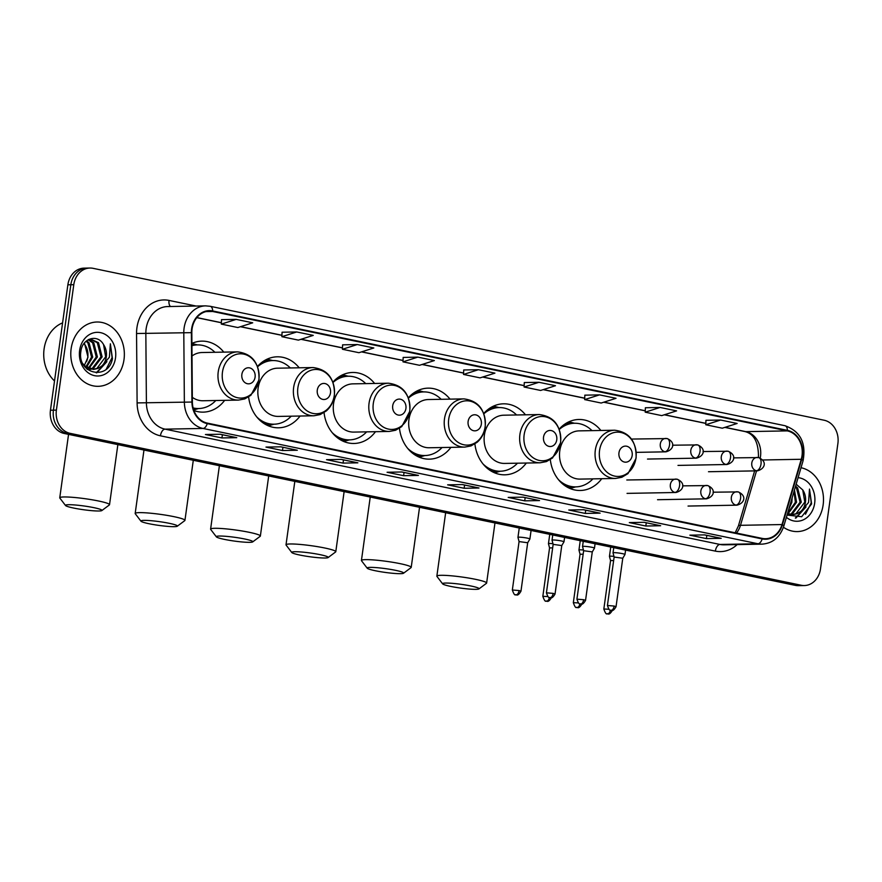 <?xml version="1.0" encoding="UTF-8"?>
<svg xmlns="http://www.w3.org/2000/svg" width="882" height="882" viewBox="0 0 882 882"><rect width="100%" height="100%" fill="white"/><g stroke="black" fill="none" stroke-linecap="round" stroke-linejoin="round"><path stroke-width="1.32" d="M550.313 459.643A35.512 29.58 89 0 0 580.257 490.491A35.512 29.58 89 0 0 601.745 478.706M474.891 443.966A35.512 29.58 89 0 0 504.835 474.814A35.512 29.58 89 0 0 526.322 463.039M399.469 428.299A35.512 29.58 89 0 0 429.413 459.147A35.512 29.58 89 0 0 450.911 447.361M324.047 412.633A35.512 29.58 89 0 0 353.991 443.481A35.512 29.58 89 0 0 375.489 431.695M248.636 396.955A35.512 29.58 89 0 0 278.58 427.803A35.512 29.58 89 0 0 300.067 416.028M193.908 410.538A35.512 29.58 89 0 0 203.158 412.137A35.512 29.58 89 0 0 224.645 400.351M299.185 367.794A35.512 29.58 89 0 0 277.279 356.802A35.512 29.58 89 0 0 257.5 366.46M374.607 383.461A35.512 29.58 89 0 0 352.701 372.469A35.512 29.58 89 0 0 332.922 382.138M450.029 399.138A35.512 29.58 89 0 0 428.123 388.146A35.512 29.58 89 0 0 408.333 397.804M525.452 414.805A35.512 29.58 89 0 0 503.534 403.813A35.512 29.58 89 0 0 483.755 413.471M600.874 430.471A35.512 29.58 89 0 0 578.956 419.479A35.512 29.58 89 0 0 559.177 429.148M223.774 352.127A35.512 29.58 89 0 0 201.857 341.136A35.512 29.58 89 0 0 191.901 343.407M89.942 268.04L84.011 268.15A20.099 16.736 89 0 0 67.87 284.809L50.461 410.229A20.099 16.736 89 0 0 64.232 433.47L795.299 585.361A20.099 16.736 89 0 0 798.419 585.659L801.385 585.604A20.099 16.736 89 0 1 798.265 585.306A20.099 16.736 89 0 0 801.385 585.604L804.351 585.549A20.099 16.736 89 0 0 820.492 568.879L837.9 443.459A20.099 16.736 89 0 0 824.13 420.229L93.062 268.326A20.099 16.736 89 0 0 89.942 268.04A20.099 16.736 89 0 0 73.79 284.699L56.393 410.119A20.099 16.736 89 0 0 70.163 433.36L801.231 585.251A20.099 16.736 89 0 0 804.351 585.549M56.393 410.119L53.427 410.174A20.099 16.736 89 0 0 67.197 433.415L798.265 585.306L67.197 433.415A20.099 16.736 89 0 1 53.427 410.174L70.836 284.754L53.427 410.174L50.461 410.229M86.976 268.095A20.099 16.736 89 0 0 70.836 284.754A20.099 16.736 89 0 1 86.976 268.095M71.144 348.677A32.16 26.791 89 0 0 98.156 386.316A32.16 26.791 89 0 0 123.998 359.647A32.16 26.791 89 0 0 96.987 322.007A32.16 26.791 89 0 0 71.144 348.677A32.16 26.791 89 0 0 98.156 386.316A32.16 26.791 89 0 0 123.998 359.647A32.16 26.791 89 0 0 96.987 322.007A32.16 26.791 89 0 0 71.144 348.677M783.437 527.249A32.16 26.791 89 0 0 797.306 531.581A32.16 26.791 89 0 0 823.138 504.912A32.16 26.791 89 0 0 801.021 467.725A32.16 26.791 89 0 1 823.138 504.912A32.16 26.791 89 0 1 797.306 531.581A32.16 26.791 89 0 1 783.437 527.249M192.067 328.942A21.444 17.86 -91 0 1 209.288 311.159A21.444 17.86 -91 0 1 212.606 311.478L787.339 430.89A21.444 17.86 -91 0 1 801.242 459.279L782.003 524.558A21.444 17.86 -91 0 1 765.554 538.715A21.444 17.86 -91 0 1 762.235 538.406L207.303 423.106A21.444 17.86 -91 0 1 192.375 402.049L191.824 332.657A21.444 17.86 -91 0 1 192.067 328.942M191.626 328.843A21.973 18.302 89 0 0 191.372 332.657L191.934 402.049A21.973 18.302 89 0 0 207.237 423.636L762.158 538.935A21.973 18.302 89 0 0 782.422 524.735L801.672 459.467A21.973 18.302 89 0 0 787.417 430.361L212.683 310.949A21.973 18.302 89 0 0 191.626 328.843M705.953 420.306L720.627 420.03L705.776 424.76L705.953 420.306M660.078 407.451L645.216 412.181L661.732 415.609L676.593 410.88L660.078 407.451L645.392 407.749M599.517 394.871L584.667 399.601L601.171 403.03L616.033 398.3L599.517 394.871L584.843 395.169M524.283 382.556L538.968 382.292L524.106 387.022L524.283 382.556M221.503 319.648L236.189 319.383L221.327 324.113L221.503 319.648M282.064 332.227L296.738 331.963L281.887 336.692L282.064 332.227M357.298 344.542L342.437 349.272L358.952 352.701L373.814 347.971L357.298 344.542L342.613 344.84M417.848 357.122L402.997 361.852L419.512 365.291L434.363 360.562L417.848 357.122L403.173 357.43M463.723 369.977L478.408 369.712L463.546 374.442L463.723 369.977M600.102 513.159L585.273 513.434L568.758 509.994L583.586 509.73L600.102 513.159A5.358 2.911 -78.3 0 1 599.738 513.126L583.399 509.73M660.651 525.738L645.822 526.014L629.307 522.585L644.136 522.309L660.651 525.738A5.358 2.911 -78.3 0 1 660.298 525.705L660.144 525.672A5.358 2.911 -78.3 0 0 660.298 525.705M721.211 538.329L706.383 538.593L689.867 535.165L704.696 534.889L721.211 538.329A5.358 2.911 -78.3 0 1 720.848 538.296L704.509 534.9M418.432 475.42L403.603 475.685L387.088 472.256L401.916 471.98L418.432 475.42A5.358 2.911 -78.3 0 1 418.068 475.387L401.729 471.991L417.925 475.343A5.358 2.911 -78.3 0 0 418.068 475.387M357.872 462.83L343.043 463.105L326.527 459.676L341.356 459.401L357.872 462.83A5.358 2.911 -78.3 0 1 357.519 462.796L341.18 459.401M297.322 450.25L282.494 450.526L265.978 447.086L280.807 446.821L297.322 450.25A5.358 2.911 -78.3 0 1 296.958 450.217L296.815 450.184A5.358 2.911 -78.3 0 0 296.958 450.217M236.762 437.67L221.933 437.935L205.418 434.506L220.246 434.242L236.762 437.67A5.358 2.911 -78.3 0 1 236.409 437.637L220.059 434.242M539.541 500.579L524.713 500.844L508.197 497.415L523.026 497.15L539.541 500.579A5.358 2.911 -78.3 0 1 539.189 500.546L539.034 500.513A5.358 2.911 -78.3 0 0 539.189 500.546M478.981 488L464.153 488.264L447.637 484.835L462.466 484.56L478.981 488A5.358 2.911 -78.3 0 1 478.628 487.967L462.289 484.571M705.776 424.76L722.292 428.2L737.143 423.47L720.627 420.03M281.887 336.692L298.403 340.121L313.253 335.392L296.738 331.963M221.327 324.113L237.842 327.542L252.704 322.812L236.189 319.383M524.106 387.022L540.622 390.45L555.484 385.721L538.968 382.292M463.546 374.442L480.062 377.871L494.923 373.141L478.408 369.712M464.153 488.264L464.605 485.045M462.322 484.571L478.485 487.922A5.358 2.911 -78.3 0 0 478.628 487.967M524.713 500.844L525.165 497.635M221.933 437.935L222.385 434.727M220.092 434.242L236.255 437.593A5.358 2.911 -78.3 0 0 236.409 437.637M282.494 450.526L282.935 447.306M343.043 463.105L343.495 459.886M341.213 459.401L357.364 462.763A5.358 2.911 -78.3 0 0 357.519 462.796M403.603 475.685L404.044 472.465M706.383 538.593L706.824 535.374M704.542 534.9L720.704 538.252A5.358 2.911 -78.3 0 0 720.848 538.296M645.822 526.014L646.274 522.794M585.273 513.434L585.714 510.215M583.432 509.73L599.595 513.092A5.358 2.911 -78.3 0 0 599.738 513.126M402.997 361.852L403.173 357.397M342.437 349.272L342.613 344.807M584.667 399.601L584.843 395.136M645.216 412.181L645.392 407.716M62.578 322.878A33.494 27.904 89 0 0 44.1 348.919A33.494 27.904 89 0 0 54.519 380.969M86.612 340.805L89.071 342.833L92.709 357.067L86.524 367.232M86.083 341.257L87.891 342.855L91.541 357.089L85.929 366.813M88.575 339.537L93.779 342.745L97.417 356.978L88.906 368.5M88.321 368.742L87.109 369.139M88.134 339.779L92.599 342.767L96.248 357.001L88.31 368.235M87.726 368.522L86.811 368.885M88.95 339.35L90.736 339.14L98.486 342.668L102.125 356.89L93.327 368.533L91.276 369.183M90.692 369.293L87.406 369.393M90.151 339.173L97.307 342.69L100.956 356.912L92.158 368.555L90.692 369.062M90.107 369.205L88.343 369.459M88.928 369.459L87.516 369.481M103.58 344.653C97.648 333.462 82.224 338.302 80.901 351.29C76.833 374.023 108.376 381.079 112.455 358.665L110.36 343.815L109.412 357.177L102.069 365.798A15.137 12.613 89 0 0 106.314 356.813A15.137 12.613 89 0 0 103.58 344.653L105.664 356.824L96.866 368.467L93.051 369.371M102.069 365.798L98.034 368.444L93.635 369.382L84.815 365.876L82.875 363.693M93.635 369.382L85.091 367.077M84.429 342.988L88.002 357.144L84.352 365.424M86.502 361.675A15.137 12.613 89 0 0 87.77 357.155A15.137 12.613 89 0 0 83.966 343.594M79.623 350.43A21.841 18.191 89 0 0 94.583 375.677A21.841 18.191 89 0 0 115.52 357.894A21.841 18.191 89 0 0 100.559 332.646A21.841 18.191 89 0 0 79.623 350.43M110.36 343.815L112.091 357.563L106.347 368.985M105.796 362.932L96.204 372.799M106.887 361.664L96.755 372.81M73.537 508.032A18.423 1.896 -172.1 0 0 101.849 510.568A18.423 1.896 -172.1 0 0 93.922 507.668A18.423 1.896 -172.1 0 0 74.441 504.934A18.423 1.896 -172.1 0 0 65.544 505.529A18.423 1.896 -172.1 0 0 73.537 508.032M65.544 505.529L59.855 498.076A25.126 2.58 7.9 0 1 59.756 497.801A25.126 2.58 7.9 0 1 73.107 497.36A25.126 2.58 7.9 0 1 98.541 500.998A25.126 2.58 7.9 0 1 109.522 504.702A25.126 2.58 7.9 0 1 109.357 504.945L101.849 510.568M255.085 377.165A8.037 6.692 89 0 0 249.573 367.871A8.037 6.692 89 0 0 241.866 374.42A8.037 6.692 89 0 0 247.379 383.714A8.037 6.692 89 0 0 255.085 377.165M192.342 397.352A24.123 20.088 89 0 0 202.948 400.748L238.482 400.097A24.123 20.088 89 0 1 218.229 371.873A24.123 20.088 89 0 1 237.6 351.874L202.066 352.524A24.123 20.088 89 0 0 192.011 355.986M214.91 352.282A31.829 26.504 89 0 0 197.48 344.895A31.829 26.504 89 0 0 191.923 345.711M197.48 344.895L196.002 344.928A31.829 26.504 89 0 0 191.923 345.38M193.202 408.278A31.829 26.504 89 0 0 197.16 408.564L198.637 408.531A31.829 26.504 89 0 0 215.792 400.516M193.114 407.936A31.829 26.504 89 0 0 198.637 408.531M148.948 523.71A18.423 1.896 -172.1 0 0 177.271 526.234A18.423 1.896 -172.1 0 0 169.344 523.335A18.423 1.896 -172.1 0 0 149.863 520.601A18.423 1.896 -172.1 0 0 140.966 521.196A18.423 1.896 -172.1 0 0 148.948 523.71M140.966 521.196L135.277 513.754A25.126 2.58 7.9 0 1 135.178 513.467A25.126 2.58 7.9 0 1 148.529 513.026A25.126 2.58 7.9 0 1 173.963 516.665A25.126 2.58 7.9 0 1 184.944 520.369A25.126 2.58 7.9 0 1 184.779 520.623L177.271 526.234M330.496 392.843A8.037 6.692 89 0 0 324.995 383.549A8.037 6.692 89 0 0 317.288 390.098A8.037 6.692 89 0 0 322.79 399.392A8.037 6.692 89 0 0 330.496 392.843M313.022 367.54L277.488 368.191A24.123 20.088 89 0 0 258.106 388.19A24.123 20.088 89 0 0 278.37 416.414L313.904 415.775L320.177 414.573L326.329 410.924C330.772 406.977 333.473 401.861 334.41 395.555C334.917 378.797 327.795 369.459 313.022 367.54A24.123 20.088 89 0 0 293.64 387.54A24.123 20.088 89 0 0 313.904 415.775M290.332 367.959A31.829 26.504 89 0 0 272.902 360.562A31.829 26.504 89 0 0 257.61 366.769M272.902 360.562L271.413 360.595A31.829 26.504 89 0 0 259.936 363.979M260.973 421.265A31.829 26.504 89 0 0 272.571 424.231L274.059 424.209A31.829 26.504 89 0 0 291.203 416.183M256.805 416.988A31.829 26.504 89 0 0 274.059 424.209M224.37 539.376A18.423 1.896 -172.1 0 0 252.693 541.901A18.423 1.896 -172.1 0 0 244.755 539.001A18.423 1.896 -172.1 0 0 225.285 536.267A18.423 1.896 -172.1 0 0 216.388 536.862A18.423 1.896 -172.1 0 0 224.37 539.376M216.388 536.862L210.688 529.421A25.126 2.58 7.9 0 1 210.6 529.134A25.126 2.58 7.9 0 1 223.94 528.693A25.126 2.58 7.9 0 1 249.386 532.342A25.126 2.58 7.9 0 1 260.366 536.047A25.126 2.58 7.9 0 1 260.201 536.289L252.693 541.901M405.918 408.509A8.037 6.692 89 0 0 400.417 399.215A8.037 6.692 89 0 0 392.711 405.764A8.037 6.692 89 0 0 398.212 415.058A8.037 6.692 89 0 0 405.918 408.509M388.444 383.207L352.91 383.857A24.123 20.088 89 0 0 333.528 403.857A24.123 20.088 89 0 0 353.781 432.092L389.326 431.441L395.599 430.251L401.751 426.59L409.832 411.221C410.339 394.463 403.206 385.125 388.444 383.207A24.123 20.088 89 0 0 369.062 403.206A24.123 20.088 89 0 0 389.326 431.441M365.743 383.626A31.829 26.504 89 0 0 348.324 376.239A31.829 26.504 89 0 0 333.032 382.435M348.324 376.239L346.835 376.261A31.829 26.504 89 0 0 335.358 379.646M336.395 436.932A31.829 26.504 89 0 0 347.993 439.898L349.481 439.875A31.829 26.504 89 0 0 366.625 431.86M332.227 432.654A31.829 26.504 89 0 0 349.481 439.875M299.792 555.043A18.423 1.896 -172.1 0 0 328.104 557.578A18.423 1.896 -172.1 0 0 320.177 554.679A18.423 1.896 -172.1 0 0 300.696 551.945A18.423 1.896 -172.1 0 0 291.81 552.54A18.423 1.896 -172.1 0 0 299.792 555.043M291.81 552.54L286.11 545.087A25.126 2.58 7.9 0 1 286.011 544.811A25.126 2.58 7.9 0 1 299.362 544.37A25.126 2.58 7.9 0 1 324.797 548.009A25.126 2.58 7.9 0 1 335.788 551.713A25.126 2.58 7.9 0 1 335.612 551.956L328.104 557.578M481.34 424.176A8.037 6.692 89 0 0 475.828 414.882A8.037 6.692 89 0 0 468.122 421.431A8.037 6.692 89 0 0 473.634 430.725A8.037 6.692 89 0 0 481.34 424.176M463.866 398.885L428.332 399.535A24.123 20.088 89 0 0 408.95 419.523A24.123 20.088 89 0 0 429.203 447.758L464.737 447.108L471.01 445.917L477.162 442.268C481.616 438.321 484.306 433.194 485.254 426.888C485.762 410.141 478.628 400.803 463.866 398.885A24.123 20.088 89 0 0 444.484 418.884A24.123 20.088 89 0 0 464.737 447.108M441.165 399.292A31.829 26.504 89 0 0 423.735 391.906A31.829 26.504 89 0 0 408.454 398.102M423.735 391.906L422.257 391.939A31.829 26.504 89 0 0 410.769 395.323M411.817 452.609A31.829 26.504 89 0 0 423.415 455.575L424.892 455.542A31.829 26.504 89 0 0 442.047 447.527M407.649 448.332A31.829 26.504 89 0 0 424.892 455.542M375.214 570.72A18.423 1.896 -172.1 0 0 403.526 573.245A18.423 1.896 -172.1 0 0 395.599 570.345A18.423 1.896 -172.1 0 0 376.118 567.611A18.423 1.896 -172.1 0 0 367.221 568.206A18.423 1.896 -172.1 0 0 375.214 570.72M367.221 568.206L361.532 560.765A25.126 2.58 7.9 0 1 361.433 560.478A25.126 2.58 7.9 0 1 374.784 560.037A25.126 2.58 7.9 0 1 400.219 563.675A25.126 2.58 7.9 0 1 411.21 567.38A25.126 2.58 7.9 0 1 411.034 567.633L403.526 573.245M556.763 439.853A8.037 6.692 89 0 0 551.25 430.559A8.037 6.692 89 0 0 543.544 437.108A8.037 6.692 89 0 0 549.056 446.402A8.037 6.692 89 0 0 556.763 439.853M539.277 414.551L503.743 415.202A24.123 20.088 89 0 0 484.372 435.201A24.123 20.088 89 0 0 504.625 463.425L540.159 462.785L546.432 461.584L552.584 457.934L560.665 442.566C561.184 425.808 554.05 416.469 539.277 414.551A24.123 20.088 89 0 0 519.906 434.55A24.123 20.088 89 0 0 540.159 462.785M516.587 414.97A31.829 26.504 89 0 0 499.157 407.572A31.829 26.504 89 0 0 483.865 413.779M499.157 407.572L497.68 407.605A31.829 26.504 89 0 0 486.191 410.99M487.239 468.276A31.829 26.504 89 0 0 498.837 471.242L500.315 471.22A31.829 26.504 89 0 0 517.469 463.193M483.06 463.998A31.829 26.504 89 0 0 500.315 471.22M450.625 586.387A18.423 1.896 -172.1 0 0 478.948 588.911A18.423 1.896 -172.1 0 0 471.021 586.012A18.423 1.896 -172.1 0 0 451.54 583.278A18.423 1.896 -172.1 0 0 442.643 583.873A18.423 1.896 -172.1 0 0 450.625 586.387M442.643 583.873L436.954 576.431A25.126 2.58 7.9 0 1 436.855 576.144A25.126 2.58 7.9 0 1 450.206 575.703A25.126 2.58 7.9 0 1 475.641 579.353A25.126 2.58 7.9 0 1 486.621 583.057A25.126 2.58 7.9 0 1 486.456 583.3L478.948 588.911M632.173 455.52A8.037 6.692 89 0 0 626.672 446.226A8.037 6.692 89 0 0 618.966 452.775A8.037 6.692 89 0 0 624.478 462.069A8.037 6.692 89 0 0 632.173 455.52M614.699 430.218L579.165 430.868A24.123 20.088 89 0 0 559.783 450.867A24.123 20.088 89 0 0 580.047 479.102L615.581 478.452L621.854 477.261L628.006 473.601L636.087 458.232C636.595 441.474 629.472 432.136 614.699 430.218A24.123 20.088 89 0 0 595.317 450.217A24.123 20.088 89 0 0 615.581 478.452M592.009 430.637A31.829 26.504 89 0 0 574.579 423.25A31.829 26.504 89 0 0 559.287 429.446M574.579 423.25L573.091 423.272A31.829 26.504 89 0 0 561.614 426.656M562.661 483.942A31.829 26.504 89 0 0 574.259 486.908L575.737 486.886A31.829 26.504 89 0 0 592.891 478.871M558.482 479.665A31.829 26.504 89 0 0 575.737 486.886M527.679 542.761L529.895 539.045A6.031 0.617 -172.1 0 0 529.895 539.012A6.031 0.617 -172.1 0 0 527.26 538.13A6.031 0.617 -172.1 0 0 518.969 537.16A6.031 0.617 -172.1 0 0 517.955 537.358A6.031 0.617 -172.1 0 0 517.955 537.381L519.255 528.009M519.068 590.554L512.343 590.003C515.088 597.853 515.838 593.652 515.772 594.865A4.355 2.37 101.7 0 0 516.058 594.887A4.355 2.37 -78.3 0 0 519.068 590.554L520.964 591.194L527.69 542.75L519.068 541.57L517.955 537.381M552.97 543.72A6.031 0.617 -172.1 0 0 549.475 543.488A6.031 0.617 -172.1 0 0 548.45 543.698A6.031 0.617 -172.1 0 0 548.45 543.72L549.751 534.349M552.661 547.887L549.563 547.909L548.45 543.72M583.465 550.048A6.031 0.617 -172.1 0 0 579.97 549.828A6.031 0.617 -172.1 0 0 578.956 550.026A6.031 0.617 -172.1 0 0 578.956 550.059L580.246 540.677M583.156 554.216L580.058 554.238L578.956 550.059M613.96 556.388A6.031 0.617 -172.1 0 0 610.465 556.167A6.031 0.617 -172.1 0 0 609.451 556.366A6.031 0.617 -172.1 0 0 609.451 556.399L610.741 547.016M613.652 560.555L610.564 560.577L609.451 556.399M553.146 593.377L546.421 592.825C549.166 600.686 549.916 596.475 549.85 597.687A4.355 2.37 101.7 0 0 550.136 597.709A4.355 2.37 -78.3 0 0 553.146 593.377L555.043 594.016L561.768 545.572L563.973 541.868A6.031 0.617 -172.1 0 0 563.984 541.835A6.031 0.617 -172.1 0 0 559.794 540.655A6.031 0.617 -172.1 0 0 553.047 539.982A6.031 0.617 -172.1 0 0 552.033 540.181A6.031 0.617 -172.1 0 0 552.033 540.214L553.146 544.392M561.768 545.572L553.146 544.37L546.421 592.825M583.641 599.716L576.916 599.165C579.661 607.014 580.411 602.814 580.345 604.027A4.355 2.37 101.7 0 0 580.632 604.049A4.355 2.37 -78.3 0 0 583.641 599.716L585.549 600.355L592.274 551.912L594.468 548.207A6.031 0.617 -172.1 0 0 594.479 548.174A6.031 0.617 -172.1 0 0 590.29 546.994A6.031 0.617 -172.1 0 0 583.553 546.322A6.031 0.617 -172.1 0 0 582.528 546.52A6.031 0.617 -172.1 0 0 582.539 546.542L583.641 550.732M592.274 551.912L583.641 550.71L576.916 599.165M614.137 606.055L607.422 605.493C610.157 613.354 610.917 609.142 610.84 610.355A4.355 2.37 101.7 0 0 611.138 610.388A4.355 2.37 -78.3 0 0 614.137 606.055L616.044 606.695L622.769 558.24L624.963 554.535A6.031 0.617 -172.1 0 0 624.974 554.513A6.031 0.617 -172.1 0 0 620.785 553.334A6.031 0.617 -172.1 0 0 614.048 552.65A6.031 0.617 -172.1 0 0 613.034 552.86A6.031 0.617 -172.1 0 0 613.034 552.882L614.137 557.071M622.769 558.24L614.137 557.049L607.422 605.493M792.135 497.856L791.86 502.321L788.684 509.542M794.45 490.006L796.567 502.244L788.045 513.754M794.032 491.406L795.388 502.266L787.538 513.456M795.586 486.158L797.626 487.922L801.275 502.156L792.477 513.798L790.426 514.449M789.842 514.559L787.163 514.713M795.366 486.908L796.457 487.944L800.095 502.178L791.297 513.82L789.831 514.327M789.247 514.471L787.483 514.724M787.064 515.066L801.694 516.731L811.605 503.931L809.5 489.08L808.562 502.442L801.22 511.053A15.137 12.613 89 0 0 805.453 502.078A15.137 12.613 89 0 0 802.73 489.918L804.803 502.09L796.005 513.732L792.19 514.636M801.22 511.053L797.185 513.71L792.786 514.636L787.516 513.533M792.786 514.636L787.383 513.974M786.391 517.326A21.841 18.191 89 0 0 814.67 503.159A21.841 18.191 89 0 0 798.089 477.658M802.73 489.918L796.159 484.185M809.5 489.08L811.242 502.828L805.487 514.239M804.935 508.186L795.343 518.065M806.038 506.918L795.895 518.076M64.232 433.47L70.163 433.36M67.87 284.809L73.79 284.699M795.299 585.361L801.231 585.251M760.218 458.111A21.444 17.86 89 0 0 760.505 456.424A21.444 17.86 89 0 0 745.819 431.64L725.026 427.329M212.606 311.478L205.98 311.6M737.165 544.602A33.494 27.904 -91 0 1 715.357 551.118L160.436 435.818A6.703 3.638 -78.3 0 1 165.055 429.148L203.014 428.454A26.802 22.326 -91 0 1 184.36 402.126L183.798 332.746A26.802 22.326 -91 0 1 184.095 328.082A26.802 22.326 -91 0 1 205.627 305.867L167.668 306.561A26.802 22.326 89 0 0 146.136 328.777A26.802 22.326 89 0 0 145.839 333.429L146.401 402.82A26.802 22.326 89 0 0 165.055 429.148L719.977 544.448A26.802 22.326 89 0 0 724.133 544.833L762.092 544.139A26.802 22.326 -91 0 1 757.936 543.753L203.014 428.454A6.703 3.638 -78.3 0 0 207.237 423.636M191.372 332.657L136.556 333.517A33.494 27.904 -91 0 1 169.035 300.42L196.102 306.043M762.158 538.935A6.703 3.638 101.7 0 1 757.936 543.753L719.977 544.448A6.703 3.638 -78.3 0 0 715.357 551.118M782.422 524.735A6.703 1.312 16.4 0 1 783.822 526.058L803.061 460.79C806.346 442.929 800.316 431.232 784.958 425.708L210.225 306.297A6.703 3.638 101.7 0 1 212.683 310.949M160.436 435.818A33.494 27.904 -91 0 1 137.107 402.909L191.934 402.049M801.672 459.467A6.703 1.312 16.4 0 1 803.061 460.79M787.417 430.361A6.703 3.638 -78.3 0 0 784.958 425.708M209.784 306.252A6.703 3.638 101.7 0 1 210.225 306.297L205.627 305.867M137.107 402.909L136.556 333.517M169.035 300.42A6.703 3.638 -78.3 0 0 170.524 306.506M736.47 533.059A21.444 17.86 89 0 0 740.483 525.308L756.536 470.856M782.003 524.558L740.483 525.308A12.061 2.359 -163.6 0 0 738.388 525.992L754.639 470.889M801.242 459.279L762.566 459.985M787.339 430.89L745.819 431.64A12.061 6.56 -78.3 0 1 745.014 431.574L724.85 427.384M705.832 423.338L664.477 414.738M645.271 410.758L603.916 402.159M584.722 398.168L543.356 389.579M524.162 385.588L482.807 377M463.612 373.009L422.246 364.409M403.052 360.429L361.697 351.83M342.492 347.839L301.137 339.25M281.942 335.259L240.588 326.671M221.382 322.68L196.851 317.586M258.867 379.723A22.16 18.456 89 0 0 243.697 354.112A22.16 18.456 89 0 0 222.462 372.16A22.16 18.456 89 0 0 237.633 397.771A22.16 18.456 89 0 0 258.867 379.723M193.367 408.895A32.127 26.758 89 0 0 198.152 408.542M196.995 344.906A32.127 26.758 89 0 0 191.912 344.741M334.289 395.39A22.16 18.456 89 0 0 319.108 369.779A22.16 18.456 89 0 0 297.873 387.826A22.16 18.456 89 0 0 313.055 413.438A22.16 18.456 89 0 0 334.289 395.39M264.953 424.11A32.127 26.758 89 0 0 273.574 424.209M272.417 360.573A32.127 26.758 89 0 0 263.806 360.992M409.711 411.067A22.16 18.456 89 0 0 394.53 385.445A22.16 18.456 89 0 0 373.295 403.493A22.16 18.456 89 0 0 388.477 429.104A22.16 18.456 89 0 0 409.711 411.067M340.375 439.776A32.127 26.758 89 0 0 348.996 439.886M347.839 376.25A32.127 26.758 89 0 0 339.228 376.658M485.133 426.734A22.16 18.456 89 0 0 469.952 401.123A22.16 18.456 89 0 0 448.718 419.171A22.16 18.456 89 0 0 463.888 444.782A22.16 18.456 89 0 0 485.133 426.734M415.797 455.454A32.127 26.758 89 0 0 424.418 455.553M423.25 391.917A32.127 26.758 89 0 0 414.65 392.336M560.544 442.4A22.16 18.456 89 0 0 545.374 416.789A22.16 18.456 89 0 0 524.14 434.837A22.16 18.456 89 0 0 539.31 460.448A22.16 18.456 89 0 0 560.544 442.4M491.219 471.12A32.127 26.758 89 0 0 499.829 471.22M498.672 407.583A32.127 26.758 89 0 0 490.061 408.002M635.966 458.078A22.16 18.456 89 0 0 620.785 432.456A22.16 18.456 89 0 0 599.551 450.504A22.16 18.456 89 0 0 614.732 476.115A22.16 18.456 89 0 0 635.966 458.078M566.63 486.787A32.127 26.758 89 0 0 575.251 486.897M574.094 423.261A32.127 26.758 89 0 0 565.483 423.669M631.512 439.06L667.178 438.575A6.703 3.638 101.7 0 0 666.726 438.53A6.703 5.579 89 0 0 665.689 438.431A6.703 5.579 89 0 0 660.309 443.988A6.703 5.579 89 0 0 664.896 451.727A6.703 3.638 -78.3 0 0 669.515 445.068A6.703 3.638 101.7 0 0 667.178 438.575C675.899 442.334 673.639 449.886 665.932 451.827A6.703 5.579 89 0 1 664.896 451.727M672.514 445.201L697.673 444.914A6.703 3.638 101.7 0 0 697.221 444.87A6.703 5.579 89 0 0 696.185 444.771A6.703 5.579 89 0 0 690.804 450.327A6.703 5.579 89 0 0 695.391 458.067A6.703 3.638 -78.3 0 0 700.021 451.397A6.703 3.638 101.7 0 0 697.673 444.914C706.405 448.673 704.134 456.226 696.427 458.166A6.703 5.579 89 0 1 695.391 458.067M547.722 596.563L542.838 596.331C545.583 604.192 546.333 599.981 546.267 601.193A4.355 2.37 101.7 0 0 546.553 601.226A4.355 2.37 -78.3 0 0 549.431 597.577M703.009 451.54L728.168 451.242A6.703 3.638 101.7 0 0 727.727 451.209A6.703 5.579 89 0 0 726.68 451.11A6.703 5.579 89 0 0 721.3 456.656A6.703 5.579 89 0 0 725.886 464.406A6.703 3.638 -78.3 0 0 730.517 457.736A6.703 3.638 101.7 0 0 728.168 451.242C736.9 455.002 734.629 462.565 726.933 464.505A6.703 5.579 89 0 1 725.886 464.406M578.217 602.902L573.333 602.671C576.078 610.531 576.828 606.32 576.762 607.533A4.355 2.37 101.7 0 0 577.06 607.566A4.355 2.37 -78.3 0 0 579.937 603.916M733.504 457.879L758.663 457.582A6.703 3.638 101.7 0 0 758.222 457.538A6.703 5.579 89 0 0 757.186 457.438A6.703 5.579 89 0 0 751.795 462.995A6.703 5.579 89 0 0 756.392 470.745A6.703 3.638 -78.3 0 0 761.012 464.075A6.703 3.638 101.7 0 0 758.663 457.582C767.395 461.341 765.124 468.893 757.429 470.845A6.703 5.579 89 0 1 756.392 470.745M608.712 609.242L603.839 609.01C606.573 616.871 607.334 612.659 607.257 613.872A4.355 2.37 101.7 0 0 607.555 613.894A4.355 2.37 -78.3 0 0 610.432 610.256M626.804 479.984L677.222 479.235A6.703 3.638 101.7 0 0 676.77 479.191A6.703 5.579 89 0 0 675.733 479.091A6.703 5.579 89 0 0 670.353 484.648A6.703 5.579 89 0 0 674.939 492.399A6.703 3.638 -78.3 0 0 679.559 485.728A6.703 3.638 101.7 0 0 677.222 479.235C685.953 482.994 683.682 490.546 675.976 492.487A6.703 5.579 89 0 1 674.939 492.399M682.558 485.861L707.717 485.574A6.703 3.638 101.7 0 0 707.276 485.53A6.703 5.579 89 0 0 706.228 485.431A6.703 5.579 89 0 0 700.848 490.987A6.703 5.579 89 0 0 705.435 498.727A6.703 3.638 -78.3 0 0 710.065 492.068A6.703 3.638 101.7 0 0 707.717 485.574C716.449 489.334 714.177 496.886 706.482 498.826A6.703 5.579 89 0 1 705.435 498.727M713.053 492.2L738.212 491.902A6.703 3.638 101.7 0 0 737.771 491.869A6.703 5.579 89 0 0 736.735 491.77A6.703 5.579 89 0 0 731.343 497.327A6.703 5.579 89 0 0 735.941 505.066A6.703 3.638 -78.3 0 0 740.56 498.396A6.703 3.638 101.7 0 0 738.212 491.902C746.944 495.673 744.673 503.225 736.977 505.166A6.703 5.579 89 0 1 735.941 505.066M745.014 431.574C754.011 433.889 758.487 442.312 758.465 456.832L758.366 457.526M762.092 544.139C772.742 543.312 779.986 537.281 783.822 526.058M735.169 532.783L738.388 525.992M705.832 423.426L664.3 414.794M645.271 410.847L603.74 402.214M584.711 398.267L543.18 389.635M524.162 385.677L482.63 377.055M463.601 373.097L422.07 364.475M403.052 360.517L361.521 351.885M342.492 347.938L300.96 339.305M281.931 335.358L240.411 326.726M221.382 322.768L196.785 317.663M117.868 444.605L109.522 504.702M237.6 351.874C252.373 353.792 259.506 363.13 258.988 379.877L250.907 395.257L244.755 398.907L238.482 400.097M68.553 434.363L59.756 497.801M197.425 344.895L191.912 343.517M198.582 408.531L193.698 409.943M193.29 460.283L184.944 520.369M143.975 450.041L135.178 513.467M272.847 360.573L267.158 359.15M274.004 424.209L268.382 425.83M268.701 475.949L260.366 536.047M219.398 465.707L210.6 529.134M348.269 376.239L342.58 374.817M349.426 439.875L343.793 441.507M344.123 491.616L335.788 551.713M294.82 481.374L286.011 544.811M423.691 391.906L418.002 390.483M424.848 455.542L419.215 457.174M419.545 507.293L411.21 567.38M370.242 497.04L361.433 560.478M499.102 407.583L493.424 406.161M500.27 471.22L494.637 472.84M494.967 522.96L486.621 583.057M445.653 512.718L436.855 576.144M574.524 423.25L568.835 421.828M575.681 486.886L570.059 488.518M531.085 530.468L529.895 539.012M636.275 452.367L665.932 451.827M512.343 590.003L519.068 541.548M520.964 591.194C517.558 597.147 516.113 594.27 516.4 594.942L515.772 594.865M647.498 459.059L696.427 458.166M542.838 596.331L549.563 547.887M551.471 597.533C548.064 603.486 546.62 600.598 546.895 601.281L546.267 601.193M677.993 465.398L726.933 464.505M573.333 602.671L580.058 554.216M581.966 603.872C578.559 609.815 577.115 606.937 577.39 607.621L576.762 607.533M708.5 471.727L757.429 470.845M603.839 609.01L610.553 560.555M612.461 610.212C609.054 616.154 607.61 613.277 607.896 613.96L607.257 613.872M564.59 537.425L563.984 541.835M552.76 534.966L552.033 540.181M555.043 594.016C551.647 599.969 550.192 597.092 550.478 597.776L549.85 597.687M627.047 493.38L675.976 492.487M595.085 543.764L594.479 548.174M583.256 541.305L582.528 546.52M585.549 600.355C582.142 606.309 580.698 603.431 580.973 604.104L580.345 604.027M657.542 499.719L706.482 498.826M625.592 550.103L624.974 554.513M613.751 547.645L613.034 552.86M616.044 606.695C612.637 612.648 611.193 609.76 611.48 610.443L610.84 610.355M688.048 506.059L736.977 505.166M787.152 514.746L788.078 514.724"/></g></svg>
